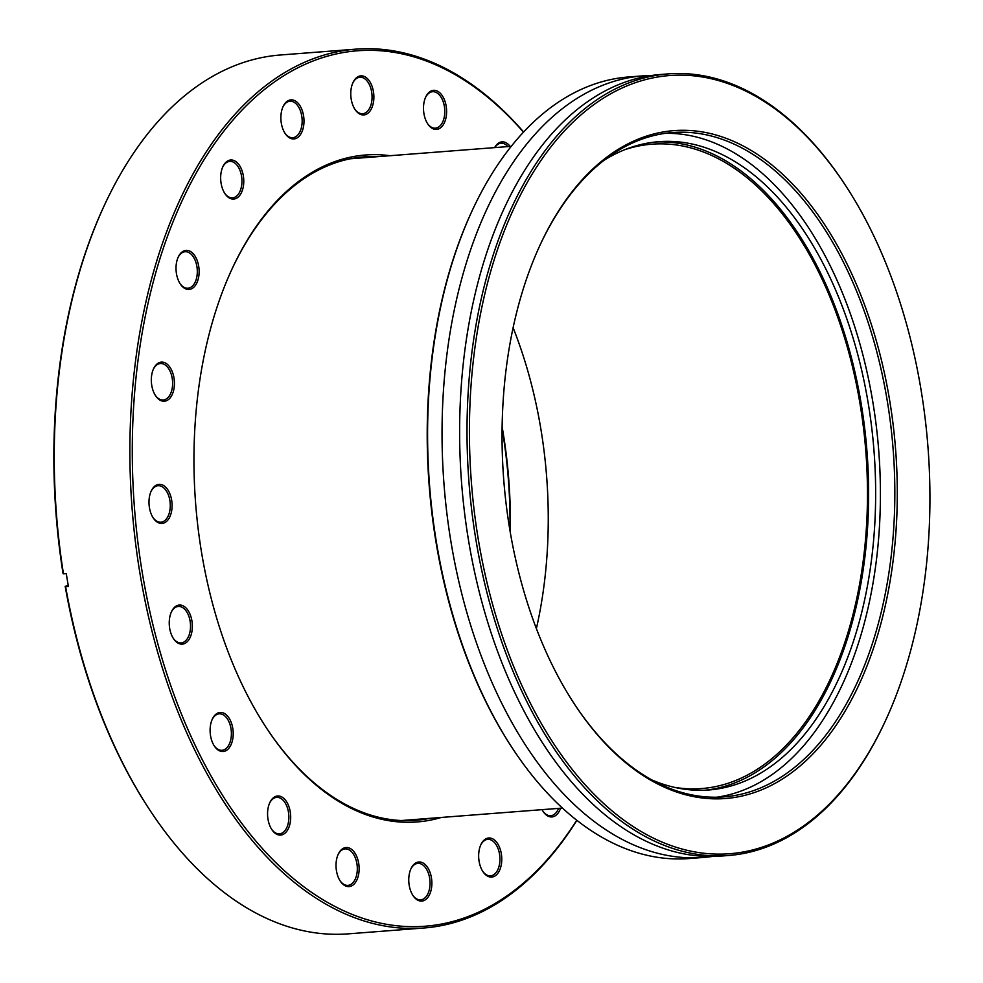 <?xml version="1.0" encoding="UTF-8"?>
<svg xmlns="http://www.w3.org/2000/svg" width="983" height="983" viewBox="0 0 983 983"><rect width="100%" height="100%" fill="white"/><g stroke="black" fill="none" stroke-linecap="round" stroke-linejoin="round"><path stroke-width="1.47" d="M441.342 817.451A334.478 196.268 -94.4 0 1 267.29 729.226A334.478 196.268 -94.4 0 1 212.672 603.992A334.478 196.268 -94.4 0 1 231.718 269.649A334.478 196.268 -94.4 0 1 390.116 155.707M378.381 156.616A332.733 195.248 85.6 0 0 364.238 156.838A332.733 195.248 85.6 0 0 231.435 270.276M523.472 132.152A438.996 257.607 85.6 0 0 217.157 140.078A438.996 257.607 85.6 0 0 156.838 640.093A438.996 257.607 85.6 0 0 576.726 820.203M576.886 820.314A440.74 258.627 -94.4 0 1 423.931 928.001A440.74 258.627 -94.4 0 1 154.503 640.805A440.74 258.627 -94.4 0 1 355.895 49.15A440.74 258.627 -94.4 0 1 523.607 132.005M211.198 738.749A19.599 11.501 -94.4 0 1 212.303 719.163A19.599 11.501 -94.4 0 1 232.123 725.221A19.599 11.501 -94.4 0 1 228.793 748.346A19.599 11.501 -94.4 0 1 214.392 746.097A19.599 11.501 -94.4 0 1 211.198 738.749M214.11 745.642A18.296 10.739 85.6 0 0 222.011 750.299A18.296 10.739 85.6 0 0 230.378 725.749A18.296 10.739 85.6 0 0 219.197 713.83A18.296 10.739 85.6 0 0 212.095 719.642M268.666 822.304A19.599 11.501 -94.4 0 1 269.772 802.706A19.599 11.501 -94.4 0 1 289.592 808.763A19.599 11.501 -94.4 0 1 286.274 831.901A19.599 11.501 -94.4 0 1 271.861 829.64A19.599 11.501 -94.4 0 1 268.666 822.304M271.578 829.197A18.296 10.739 85.6 0 0 279.491 833.854A18.296 10.739 85.6 0 0 287.847 809.292A18.296 10.739 85.6 0 0 276.665 797.373A18.296 10.739 85.6 0 0 269.563 803.197M409.85 888.3A19.599 11.501 -94.4 0 1 410.968 868.714A19.599 11.501 -94.4 0 1 430.787 874.759A19.599 11.501 -94.4 0 1 427.458 897.897A19.599 11.501 -94.4 0 1 413.044 895.636A19.599 11.501 -94.4 0 1 409.85 888.3M412.762 895.194A18.296 10.739 85.6 0 0 420.675 899.85A18.296 10.739 85.6 0 0 429.03 875.3A18.296 10.739 85.6 0 0 417.849 863.381A18.296 10.739 85.6 0 0 410.747 869.193M337.108 873.826A19.599 11.501 -94.4 0 1 338.226 854.239A19.599 11.501 -94.4 0 1 358.045 860.297A19.599 11.501 -94.4 0 1 354.716 883.422A19.599 11.501 -94.4 0 1 340.315 881.173A19.599 11.501 -94.4 0 1 337.108 873.826M340.032 880.719A18.296 10.739 85.6 0 0 347.933 885.376A18.296 10.739 85.6 0 0 356.301 860.825A18.296 10.739 85.6 0 0 345.119 848.907A18.296 10.739 85.6 0 0 338.017 854.719M479.741 864.29A19.599 11.501 -94.4 0 1 480.859 844.704A19.599 11.501 -94.4 0 1 500.679 850.762A19.599 11.501 -94.4 0 1 497.349 873.899A19.599 11.501 -94.4 0 1 482.936 871.638A19.599 11.501 -94.4 0 1 479.741 864.29M482.653 871.196A18.296 10.739 85.6 0 0 490.566 875.841A18.296 10.739 85.6 0 0 498.922 851.29A18.296 10.739 85.6 0 0 487.74 839.371A18.296 10.739 85.6 0 0 480.638 845.183M494.633 147.61A19.599 11.501 -94.4 0 1 510.152 146.418M507.916 146.59A18.296 10.739 85.6 0 0 501.047 143.248A18.296 10.739 85.6 0 0 494.768 147.61M424.595 116.645A19.599 11.501 -94.4 0 1 425.7 97.047A19.599 11.501 -94.4 0 1 445.52 103.104A19.599 11.501 -94.4 0 1 442.19 126.242A19.599 11.501 -94.4 0 1 427.789 123.981A19.599 11.501 -94.4 0 1 424.595 116.645M427.507 123.539A18.296 10.739 85.6 0 0 435.42 128.183A18.296 10.739 85.6 0 0 443.775 103.633A18.296 10.739 85.6 0 0 432.594 91.714A18.296 10.739 85.6 0 0 425.492 97.538M351.853 102.171A19.599 11.501 -94.4 0 1 352.971 82.584A19.599 11.501 -94.4 0 1 372.79 88.63A19.599 11.501 -94.4 0 1 369.461 111.767A19.599 11.501 -94.4 0 1 355.06 109.506A19.599 11.501 -94.4 0 1 351.853 102.171M354.765 109.064A18.296 10.739 85.6 0 0 362.678 113.721A18.296 10.739 85.6 0 0 371.046 89.158A18.296 10.739 85.6 0 0 359.852 77.239A18.296 10.739 85.6 0 0 352.762 83.063M281.961 126.168A19.599 11.501 -94.4 0 1 283.079 106.582A19.599 11.501 -94.4 0 1 302.899 112.64A19.599 11.501 -94.4 0 1 299.569 135.777A19.599 11.501 -94.4 0 1 285.168 133.516A19.599 11.501 -94.4 0 1 281.961 126.168M284.873 133.061A18.296 10.739 85.6 0 0 292.787 137.718A18.296 10.739 85.6 0 0 301.142 113.168A18.296 10.739 85.6 0 0 289.96 101.249A18.296 10.739 85.6 0 0 282.858 107.061M221.753 186.303A19.599 11.501 -94.4 0 1 222.858 166.717A19.599 11.501 -94.4 0 1 242.678 172.762A19.599 11.501 -94.4 0 1 239.348 195.9A19.599 11.501 -94.4 0 1 224.947 193.639A19.599 11.501 -94.4 0 1 221.753 186.303M224.665 193.196A18.296 10.739 85.6 0 0 232.566 197.853A18.296 10.739 85.6 0 0 240.933 173.303A18.296 10.739 85.6 0 0 229.752 161.384A18.296 10.739 85.6 0 0 222.649 167.196M177.112 276.678A19.599 11.501 -94.4 0 1 178.218 257.091A19.599 11.501 -94.4 0 1 198.038 263.137A19.599 11.501 -94.4 0 1 194.708 286.274A19.599 11.501 -94.4 0 1 180.307 284.013A19.599 11.501 -94.4 0 1 177.112 276.678M180.024 283.571A18.296 10.739 85.6 0 0 187.925 288.228A18.296 10.739 85.6 0 0 196.293 263.665A18.296 10.739 85.6 0 0 185.111 251.746A18.296 10.739 85.6 0 0 178.009 257.571M152.414 388.445A19.599 11.501 -94.4 0 1 153.52 368.846A19.599 11.501 -94.4 0 1 173.34 374.904A19.599 11.501 -94.4 0 1 170.022 398.041A19.599 11.501 -94.4 0 1 155.609 395.78A19.599 11.501 -94.4 0 1 152.414 388.445M155.326 395.338A18.296 10.739 85.6 0 0 163.239 399.995A18.296 10.739 85.6 0 0 171.595 375.432A18.296 10.739 85.6 0 0 160.413 363.513A18.296 10.739 85.6 0 0 153.311 369.338M150.08 510.656A19.599 11.501 -94.4 0 1 151.185 491.07A19.599 11.501 -94.4 0 1 171.005 497.128A19.599 11.501 -94.4 0 1 167.675 520.253A19.599 11.501 -94.4 0 1 153.274 518.004A19.599 11.501 -94.4 0 1 150.08 510.656M152.992 517.549A18.296 10.739 85.6 0 0 160.905 522.206A18.296 10.739 85.6 0 0 169.26 497.656A18.296 10.739 85.6 0 0 158.079 485.737A18.296 10.739 85.6 0 0 150.977 491.549M170.329 631.369A19.599 11.501 -94.4 0 1 171.447 611.782A19.599 11.501 -94.4 0 1 191.267 617.828A19.599 11.501 -94.4 0 1 187.937 640.965A19.599 11.501 -94.4 0 1 173.536 638.704A19.599 11.501 -94.4 0 1 170.329 631.369M173.241 638.262A18.296 10.739 85.6 0 0 181.155 642.919A18.296 10.739 85.6 0 0 189.51 618.368A18.296 10.739 85.6 0 0 178.328 606.45A18.296 10.739 85.6 0 0 171.226 612.262M150.891 811.688L150.129 810.533A438.996 257.607 -94.4 0 1 78.431 646.163A438.996 257.607 -94.4 0 1 65.185 586.372L65.603 586.605A440.74 258.627 85.6 0 0 78.91 646.654A440.74 258.627 85.6 0 0 150.891 811.688A440.74 258.627 85.6 0 0 348.338 933.85L423.931 928.001M68.232 585.327L65.185 586.372M502.104 426.696A325.115 190.776 -94.4 0 1 510.288 532.442M560.568 808.223A19.599 11.501 -94.4 0 1 543.157 811.503A19.599 11.501 -94.4 0 1 542.063 809.648M355.895 49.15L280.302 54.999A440.74 258.627 85.6 0 0 104.014 206.098A440.74 258.627 85.6 0 0 63.465 573.814L66.279 573.605A440.74 258.627 85.6 0 0 68.417 586.384L65.603 586.605M63.465 573.814L63.047 573.593A438.996 257.607 -94.4 0 1 103.436 207.339L104.014 206.098M509.956 530.464A326.848 191.796 85.6 0 0 502.08 428.711M542.874 811.061A18.296 10.739 85.6 0 0 550.775 815.718A18.296 10.739 85.6 0 0 558.553 808.37M266.909 728.661A332.733 195.248 85.6 0 0 415.588 820.314A332.733 195.248 85.6 0 0 429.596 818.36M712.319 856.463A391.959 230.01 -94.4 0 1 703.545 857.434A391.959 230.01 -94.4 0 1 463.939 602.026A391.959 230.01 -94.4 0 1 643.054 75.851A391.959 230.01 -94.4 0 1 651.864 75.458M652.073 780.035A325.115 190.776 85.6 0 0 708.94 789.963A325.115 190.776 85.6 0 0 857.495 353.536A325.115 190.776 85.6 0 0 658.757 141.687A325.115 190.776 85.6 0 0 604.103 160.241M655.243 142.007A325.115 190.776 -94.4 0 1 850.467 354.077A325.115 190.776 -94.4 0 1 705.413 790.185M520.781 580.277A334.908 196.526 -94.4 0 1 539.864 245.504A334.908 196.526 -94.4 0 1 878.556 348.916A334.908 196.526 -94.4 0 1 821.665 744.278A334.908 196.526 -94.4 0 1 575.485 705.671A334.908 196.526 -94.4 0 1 520.781 580.277M575.104 705.106A333.163 195.506 85.6 0 0 723.967 796.881A333.163 195.506 85.6 0 0 876.222 349.629A333.163 195.506 85.6 0 0 672.544 132.533A333.163 195.506 85.6 0 0 539.569 246.131M513.544 749.906L512.782 748.751A390.214 228.978 -94.4 0 1 449.047 602.64A390.214 228.978 -94.4 0 1 471.275 212.586L471.852 211.333A391.959 230.01 85.6 0 0 449.526 603.132A391.959 230.01 85.6 0 0 513.544 749.906A391.959 230.01 85.6 0 0 689.132 858.552L703.545 857.434M491.242 599.384A390.214 228.978 85.6 0 0 885.867 719.875A390.214 228.978 85.6 0 0 908.095 329.821A390.214 228.978 85.6 0 0 844.36 183.71A390.214 228.978 85.6 0 0 557.533 138.726A390.214 228.978 85.6 0 0 491.242 599.384M885.867 719.875L885.29 721.129A391.959 230.01 -94.4 0 1 728.514 855.505A391.959 230.01 -94.4 0 1 488.907 600.085A391.959 230.01 -94.4 0 1 668.01 73.909A391.959 230.01 -94.4 0 1 843.611 182.555L844.36 183.71M665.356 133.319A333.163 195.506 -94.4 0 1 861.796 350.747A333.163 195.506 -94.4 0 1 716.742 797.213M728.514 855.505L721.129 856.07A391.959 230.01 -94.4 0 1 481.523 600.662A391.959 230.01 -94.4 0 1 660.625 74.487L668.01 73.909M643.054 75.851L628.629 76.957A391.959 230.01 85.6 0 0 471.852 211.333M536.386 628.592A323.149 189.621 85.6 0 0 530.169 379.463A323.149 189.621 85.6 0 0 513.101 327.683M674.08 787.272A323.149 189.621 85.6 0 0 701.751 788.55A323.149 189.621 85.6 0 0 849.423 354.752A323.149 189.621 85.6 0 0 651.876 144.182A323.149 189.621 85.6 0 0 624.733 149.699M562.473 808.075L401.445 820.535M511.246 146.332L350.231 158.791"/></g></svg>

